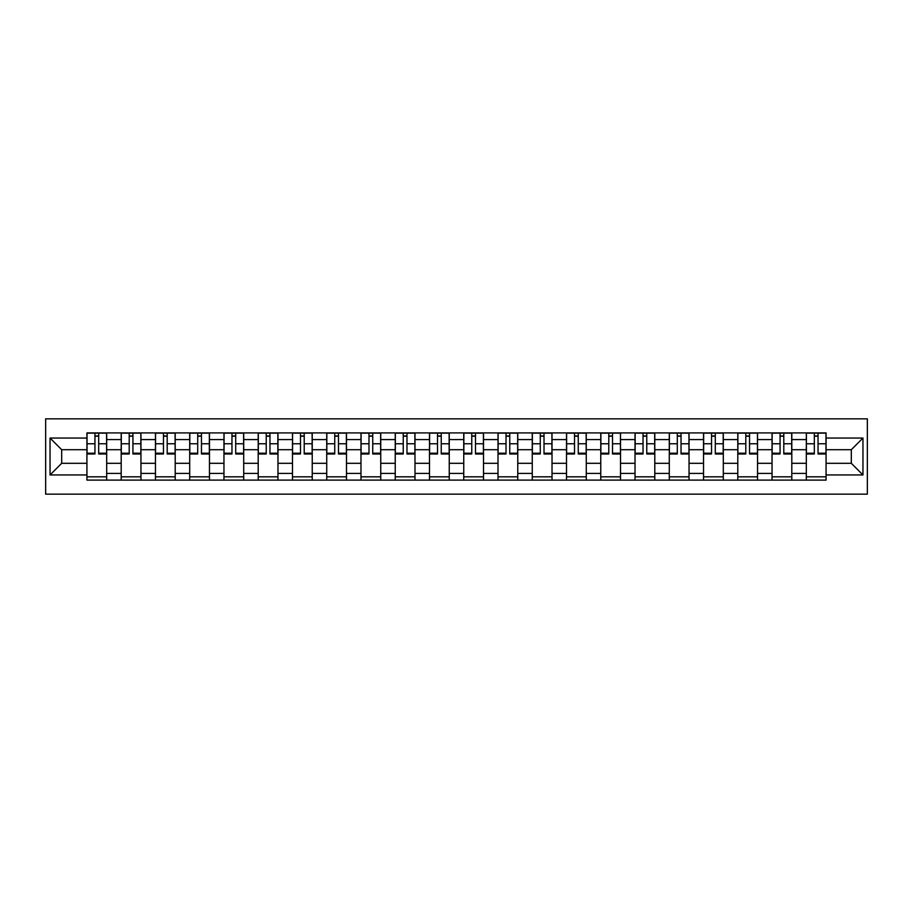 <?xml version="1.0" encoding="UTF-8"?>
<svg xmlns="http://www.w3.org/2000/svg" width="913" height="913" viewBox="0 0 913 913"><rect width="100%" height="100%" fill="white"/><g stroke="black" fill="none" stroke-linecap="round" stroke-linejoin="round"><path stroke-width="1.37" d="M45.65 494.161L867.35 494.161L867.35 418.839L45.65 418.839L45.65 494.161M121.189 480.101L121.189 439.587L106.695 439.587L106.695 480.101M106.695 439.587L106.695 432.899M121.189 439.587L121.189 432.899M140.956 432.899L140.956 480.101M155.45 480.101L155.45 432.899M175.205 432.899L175.205 480.101M189.699 480.101L189.699 432.899M209.465 432.899L209.465 480.101M223.959 480.101L223.959 432.899M243.714 432.899L243.714 480.101M258.208 480.101L258.208 432.899M277.974 432.899L277.974 480.101M292.468 480.101L292.468 432.899M312.235 432.899L312.235 480.101M326.728 480.101L326.728 432.899M346.484 432.899L346.484 480.101M360.977 480.101L360.977 432.899M380.744 432.899L380.744 480.101M395.238 480.101L395.238 432.899M414.993 432.899L414.993 480.101M429.487 480.101L429.487 432.899M449.253 432.899L449.253 480.101M463.747 480.101L463.747 432.899M483.513 432.899L483.513 480.101M498.007 480.101L498.007 432.899M517.762 432.899L517.762 480.101M532.256 480.101L532.256 432.899M552.023 432.899L552.023 480.101M566.517 480.101L566.517 432.899M586.272 432.899L586.272 480.101M600.765 480.101L600.765 432.899M620.532 432.899L620.532 480.101M635.026 480.101L635.026 432.899M654.792 432.899L654.792 480.101M669.286 480.101L669.286 432.899M689.041 432.899L689.041 480.101M703.535 480.101L703.535 432.899M723.301 432.899L723.301 480.101M737.795 480.101L737.795 432.899M757.55 432.899L757.55 480.101M772.044 480.101L772.044 432.899M791.811 432.899L791.811 480.101M806.305 480.101L806.305 432.899M806.305 463.302L791.811 463.302M772.044 463.302L757.55 463.302M737.795 463.302L723.301 463.302M703.535 463.302L689.041 463.302M669.286 463.302L654.792 463.302M635.026 463.302L620.532 463.302M600.765 463.302L586.272 463.302M566.517 463.302L552.023 463.302M532.256 463.302L517.762 463.302M498.007 463.302L483.513 463.302M463.747 463.302L449.253 463.302M429.487 463.302L414.993 463.302M395.238 463.302L380.744 463.302M360.977 463.302L346.484 463.302M326.728 463.302L312.235 463.302M292.468 463.302L277.974 463.302M258.208 463.302L243.714 463.302M223.959 463.302L209.465 463.302M189.699 463.302L175.205 463.302M155.45 463.302L140.956 463.302M121.189 463.302L106.695 463.302M806.305 449.698L791.811 449.698M772.044 449.698L757.55 449.698M737.795 449.698L723.301 449.698M703.535 449.698L689.041 449.698M669.286 449.698L654.792 449.698M635.026 449.698L620.532 449.698M600.765 449.698L586.272 449.698M566.517 449.698L552.023 449.698M532.256 449.698L517.762 449.698M498.007 449.698L483.513 449.698M463.747 449.698L449.253 449.698M429.487 449.698L414.993 449.698M395.238 449.698L380.744 449.698M360.977 449.698L346.484 449.698M326.728 449.698L312.235 449.698M292.468 449.698L277.974 449.698M258.208 449.698L243.714 449.698M223.959 449.698L209.465 449.698M189.699 449.698L175.205 449.698M155.45 449.698L140.956 449.698M121.189 449.698L106.695 449.698M61.685 463.302L86.929 463.302L86.929 449.698L61.685 449.698L61.685 463.302L50.044 474.943L50.044 438.057L86.929 438.057L86.929 449.698M826.071 449.698L826.071 463.302L851.315 463.302L851.315 449.698L826.071 449.698L826.071 432.899L86.929 432.899L86.929 438.057M826.071 438.057L862.956 438.057L862.956 474.943L826.071 474.943L826.071 463.302M86.929 463.302L86.929 480.101L826.071 480.101L826.071 474.943M86.929 474.943L50.044 474.943M106.695 476.814L86.929 476.814M94.952 436.186L98.684 436.186M140.956 476.814L121.189 476.814M129.201 436.186L132.933 436.186M175.205 476.814L155.45 476.814M163.461 436.186L167.193 436.186M209.465 476.814L189.699 476.814M197.71 436.186L201.453 436.186M243.714 476.814L223.959 476.814M231.97 436.186L235.702 436.186M277.974 476.814L258.208 476.814M266.231 436.186L269.963 436.186M312.235 476.814L292.468 476.814M300.48 436.186L304.212 436.186M346.484 476.814L326.728 476.814M334.74 436.186L338.472 436.186M380.744 476.814L360.977 476.814M368.989 436.186L372.732 436.186M414.993 476.814L395.238 476.814M403.249 436.186L406.981 436.186M449.253 476.814L429.487 476.814M437.51 436.186L441.241 436.186M483.513 476.814L463.747 476.814M471.759 436.186L475.49 436.186M517.762 476.814L498.007 476.814M506.019 436.186L509.751 436.186M552.023 476.814L532.256 476.814M540.268 436.186L544.011 436.186M586.272 476.814L566.517 476.814M574.528 436.186L578.26 436.186M620.532 476.814L600.765 476.814M608.788 436.186L612.52 436.186M654.792 476.814L635.026 476.814M643.037 436.186L646.769 436.186M689.041 476.814L669.286 476.814M677.298 436.186L681.03 436.186M723.301 476.814L703.535 476.814M711.547 436.186L715.29 436.186M757.55 476.814L737.795 476.814M745.807 436.186L749.539 436.186M791.811 476.814L772.044 476.814M780.067 436.186L783.799 436.186M826.071 476.814L806.305 476.814M814.316 436.186L818.048 436.186M50.044 438.057L61.685 449.698M851.315 463.302L862.956 474.943M851.315 449.698L862.956 438.057M98.684 453.213L106.581 453.213L106.581 453.978L98.684 453.978L98.684 433.116L106.581 433.116L102.199 433.116M106.581 453.213L106.581 433.116M94.952 435.969L98.684 435.969M99.334 433.116L87.043 433.116L87.043 453.978L94.952 453.978L94.952 433.116L94.29 433.116M132.933 453.213L140.842 453.213L140.842 453.978L132.933 453.978L132.933 433.116L140.842 433.116L136.448 433.116M140.842 453.213L140.842 433.116M129.201 435.969L132.933 435.969M133.595 433.116L121.303 433.116L121.303 453.978L129.201 453.978L129.201 433.116L128.539 433.116M167.193 453.213L175.102 453.213L175.102 453.978L167.193 453.978L167.193 433.116L175.102 433.116L170.708 433.116M175.102 453.213L175.102 433.116M163.461 435.969L167.193 435.969M167.855 433.116L155.552 433.116L155.552 453.978L163.461 453.978L163.461 433.116L162.799 433.116M201.453 453.213L209.351 453.213L209.351 453.978L201.453 453.978L201.453 433.116L209.351 433.116L204.957 433.116M209.351 453.213L209.351 433.116M197.71 435.969L201.453 435.969M202.104 433.116L189.813 433.116L189.813 453.978L197.71 453.978L197.71 433.116L197.06 433.116M235.702 453.213L243.611 453.213L243.611 453.978L235.702 453.978L235.702 433.116L243.611 433.116L239.217 433.116M243.611 453.213L243.611 433.116M231.97 435.969L235.702 435.969M236.364 433.116L224.062 433.116L224.062 453.978L231.97 453.978L231.97 433.116L231.309 433.116M269.963 453.213L277.86 453.213L277.86 453.978L269.963 453.978L269.963 433.116L277.86 433.116L273.478 433.116M277.86 453.213L277.86 433.116M266.231 435.969L269.963 435.969M270.613 433.116L258.322 433.116L258.322 453.978L266.231 453.978L266.231 433.116L265.569 433.116M304.212 453.213L312.12 453.213L312.12 453.978L304.212 453.978L304.212 433.116L312.12 433.116L307.727 433.116M312.12 453.213L312.12 433.116M300.48 435.969L304.212 435.969M304.874 433.116L292.582 433.116L292.582 453.978L300.48 453.978L300.48 433.116L299.829 433.116M338.472 453.213L346.381 453.213L346.381 453.978L338.472 453.978L338.472 433.116L346.381 433.116L341.987 433.116M346.381 453.213L346.381 433.116M334.74 435.969L338.472 435.969M339.134 433.116L326.831 433.116L326.831 453.978L334.74 453.978L334.74 433.116L334.078 433.116M372.732 453.213L380.63 453.213L380.63 453.978L372.732 453.978L372.732 433.116L380.63 433.116L376.236 433.116M380.63 453.213L380.63 433.116M368.989 435.969L372.732 435.969M373.383 433.116L361.091 433.116L361.091 453.978L368.989 453.978L368.989 433.116L368.338 433.116M406.981 453.213L414.89 453.213L414.89 453.978L406.981 453.978L406.981 433.116L414.89 433.116L410.496 433.116M414.89 453.213L414.89 433.116M403.249 435.969L406.981 435.969M407.643 433.116L395.34 433.116L395.34 453.978L403.249 453.978L403.249 433.116L402.587 433.116M441.241 453.213L449.139 453.213L449.139 453.978L441.241 453.978L441.241 433.116L449.139 433.116L444.757 433.116M449.139 453.213L449.139 433.116M437.51 435.969L441.241 435.969M441.892 433.116L429.601 433.116L429.601 453.978L437.51 453.978L437.51 433.116L436.848 433.116M475.49 453.213L483.399 453.213L483.399 453.978L475.49 453.978L475.49 433.116L483.399 433.116L479.005 433.116M483.399 453.213L483.399 433.116M471.759 435.969L475.49 435.969M476.152 433.116L463.861 433.116L463.861 453.978L471.759 453.978L471.759 433.116L471.108 433.116M509.751 453.213L517.66 453.213L517.66 453.978L509.751 453.978L509.751 433.116L517.66 433.116L513.266 433.116M517.66 453.213L517.66 433.116M506.019 435.969L509.751 435.969M510.413 433.116L498.11 433.116L498.11 453.978L506.019 453.978L506.019 433.116L505.357 433.116M544.011 453.213L551.909 453.213L551.909 453.978L544.011 453.978L544.011 433.116L551.909 433.116L547.515 433.116M551.909 453.213L551.909 433.116M540.268 435.969L544.011 435.969M544.662 433.116L532.37 433.116L532.37 453.978L540.268 453.978L540.268 433.116L539.617 433.116M578.26 453.213L586.169 453.213L586.169 453.978L578.26 453.978L578.26 433.116L586.169 433.116L581.775 433.116M586.169 453.213L586.169 433.116M574.528 435.969L578.26 435.969M578.922 433.116L566.619 433.116L566.619 453.978L574.528 453.978L574.528 433.116L573.866 433.116M612.52 453.213L620.418 453.213L620.418 453.978L612.52 453.978L612.52 433.116L620.418 433.116L616.035 433.116M620.418 453.213L620.418 433.116M608.788 435.969L612.52 435.969M613.171 433.116L600.88 433.116L600.88 453.978L608.788 453.978L608.788 433.116L608.126 433.116M646.769 453.213L654.678 453.213L654.678 453.978L646.769 453.978L646.769 433.116L654.678 433.116L650.284 433.116M654.678 453.213L654.678 433.116M643.037 435.969L646.769 435.969M647.431 433.116L635.14 433.116L635.14 453.978L643.037 453.978L643.037 433.116L642.387 433.116M681.03 453.213L688.938 453.213L688.938 453.978L681.03 453.978L681.03 433.116L688.938 433.116L684.545 433.116M688.938 453.213L688.938 433.116M677.298 435.969L681.03 435.969M681.691 433.116L669.389 433.116L669.389 453.978L677.298 453.978L677.298 433.116L676.636 433.116M715.29 453.213L723.187 453.213L723.187 453.978L715.29 453.978L715.29 433.116L723.187 433.116L718.793 433.116M723.187 453.213L723.187 433.116M711.547 435.969L715.29 435.969M715.94 433.116L703.649 433.116L703.649 453.978L711.547 453.978L711.547 433.116L710.896 433.116M749.539 453.213L757.448 453.213L757.448 453.978L749.539 453.978L749.539 433.116L757.448 433.116L753.054 433.116M757.448 453.213L757.448 433.116M745.807 435.969L749.539 435.969M750.201 433.116L737.898 433.116L737.898 453.978L745.807 453.978L745.807 433.116L745.145 433.116M783.799 453.213L791.697 453.213L791.697 453.978L783.799 453.978L783.799 433.116L791.697 433.116L787.314 433.116M791.697 453.213L791.697 433.116M780.067 435.969L783.799 435.969M784.461 433.116L772.158 433.116L772.158 453.978L780.067 453.978L780.067 433.116L779.405 433.116M818.048 453.213L825.957 453.213L825.957 453.978L818.048 453.978L818.048 433.116L825.957 433.116L821.563 433.116M825.957 453.213L825.957 433.116M814.316 435.969L818.048 435.969M818.71 433.116L806.419 433.116L806.419 453.978L814.316 453.978L814.316 433.116L813.666 433.116M772.044 439.587L757.55 439.587M737.795 439.587L723.301 439.587M703.535 439.587L689.041 439.587M669.286 439.587L654.792 439.587M635.026 439.587L620.532 439.587M600.765 439.587L586.272 439.587M566.517 439.587L552.023 439.587M532.256 439.587L517.762 439.587M498.007 439.587L483.513 439.587M463.747 439.587L449.253 439.587M429.487 439.587L414.993 439.587M395.238 439.587L380.744 439.587M360.977 439.587L346.484 439.587M326.728 439.587L312.235 439.587M292.468 439.587L277.974 439.587M258.208 439.587L243.714 439.587M223.959 439.587L209.465 439.587M189.699 439.587L175.205 439.587M155.45 439.587L140.956 439.587M806.305 439.587L791.811 439.587M772.044 473.413L757.55 473.413M737.795 473.413L723.301 473.413M703.535 473.413L689.041 473.413M669.286 473.413L654.792 473.413M635.026 473.413L620.532 473.413M600.765 473.413L586.272 473.413M566.517 473.413L552.023 473.413M532.256 473.413L517.762 473.413M498.007 473.413L483.513 473.413M463.747 473.413L449.253 473.413M429.487 473.413L414.993 473.413M395.238 473.413L380.744 473.413M360.977 473.413L346.484 473.413M326.728 473.413L312.235 473.413M292.468 473.413L277.974 473.413M258.208 473.413L243.714 473.413M223.959 473.413L209.465 473.413M189.699 473.413L175.205 473.413M155.45 473.413L140.956 473.413M121.189 473.413L106.695 473.413M806.305 473.413L791.811 473.413M98.684 443.775L106.581 443.775M87.043 453.213L94.952 453.213M87.043 443.775L94.952 443.775M132.933 443.775L140.842 443.775M121.303 453.213L129.201 453.213M121.303 443.775L129.201 443.775M167.193 443.775L175.102 443.775M155.552 453.213L163.461 453.213M155.552 443.775L163.461 443.775M201.453 443.775L209.351 443.775M189.813 453.213L197.71 453.213M189.813 443.775L197.71 443.775M235.702 443.775L243.611 443.775M224.062 453.213L231.97 453.213M224.062 443.775L231.97 443.775M269.963 443.775L277.86 443.775M258.322 453.213L266.231 453.213M258.322 443.775L266.231 443.775M304.212 443.775L312.12 443.775M292.582 453.213L300.48 453.213M292.582 443.775L300.48 443.775M338.472 443.775L346.381 443.775M326.831 453.213L334.74 453.213M326.831 443.775L334.74 443.775M372.732 443.775L380.63 443.775M361.091 453.213L368.989 453.213M361.091 443.775L368.989 443.775M406.981 443.775L414.89 443.775M395.34 453.213L403.249 453.213M395.34 443.775L403.249 443.775M441.241 443.775L449.139 443.775M429.601 453.213L437.51 453.213M429.601 443.775L437.51 443.775M475.49 443.775L483.399 443.775M463.861 453.213L471.759 453.213M463.861 443.775L471.759 443.775M509.751 443.775L517.66 443.775M498.11 453.213L506.019 453.213M498.11 443.775L506.019 443.775M544.011 443.775L551.909 443.775M532.37 453.213L540.268 453.213M532.37 443.775L540.268 443.775M578.26 443.775L586.169 443.775M566.619 453.213L574.528 453.213M566.619 443.775L574.528 443.775M612.52 443.775L620.418 443.775M600.88 453.213L608.788 453.213M600.88 443.775L608.788 443.775M646.769 443.775L654.678 443.775M635.14 453.213L643.037 453.213M635.14 443.775L643.037 443.775M681.03 443.775L688.938 443.775M669.389 453.213L677.298 453.213M669.389 443.775L677.298 443.775M715.29 443.775L723.187 443.775M703.649 453.213L711.547 453.213M703.649 443.775L711.547 443.775M749.539 443.775L757.448 443.775M737.898 453.213L745.807 453.213M737.898 443.775L745.807 443.775M783.799 443.775L791.697 443.775M772.158 453.213L780.067 453.213M772.158 443.775L780.067 443.775M818.048 443.775L825.957 443.775M806.419 453.213L814.316 453.213M806.419 443.775L814.316 443.775"/></g></svg>
